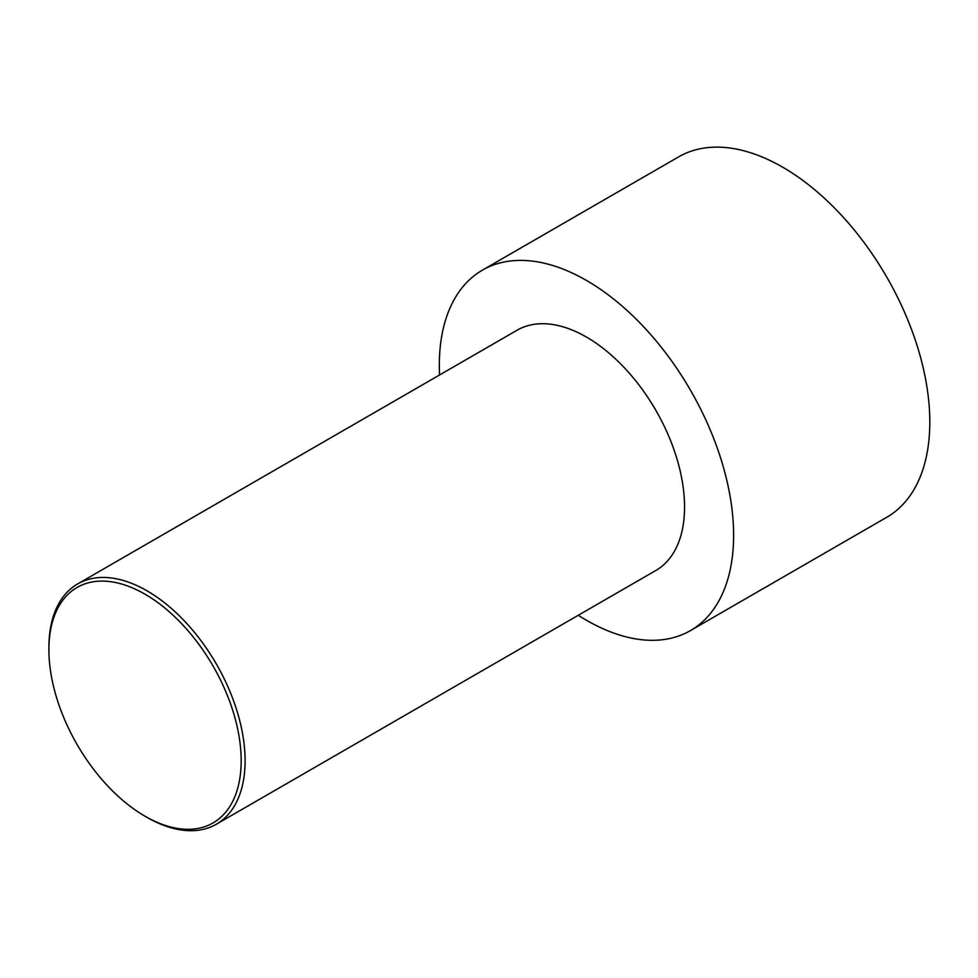 <?xml version="1.0" encoding="UTF-8"?>
<svg xmlns="http://www.w3.org/2000/svg" width="978" height="978" viewBox="0 0 978 978"><rect width="100%" height="100%" fill="white"/><g stroke="black" fill="none" stroke-linecap="round" stroke-linejoin="round"><path stroke-width="1.47" d="M439.55 374.99A208.094 120.147 60 0 1 482.423 270.136L678.622 156.871A208.094 120.147 60 0 1 782.669 167.177A208.094 120.147 60 0 1 918.611 350.552A208.094 120.147 60 0 1 886.716 517.301L690.517 630.565A208.094 120.147 60 0 1 578.279 615.272M482.423 270.136A208.094 120.147 60 0 1 586.47 280.441A208.094 120.147 60 0 1 722.412 463.816A208.094 120.147 60 0 1 690.517 630.565M146.993 817.351L145.037 816.214A135.954 78.497 -120 0 0 145.037 816.227L146.993 817.351A138.729 80.098 -120 0 0 216.358 824.222A138.729 80.098 -120 0 0 237.63 713.06A138.729 80.098 -120 0 0 146.993 590.81A138.729 80.098 -120 0 0 77.629 583.939A138.729 80.098 -120 0 0 48.9 647.448L48.9 649.71A135.954 78.497 -120 0 0 145.037 816.214A135.954 78.497 -120 0 0 241.175 760.713A135.954 78.497 -120 0 0 145.037 594.208A135.954 78.497 -120 0 0 48.9 649.71M77.629 583.939L517.105 330.209A138.729 80.098 60 0 1 586.47 337.08A138.729 80.098 60 0 1 677.094 459.33A138.729 80.098 60 0 1 655.835 570.492L216.358 824.222"/></g></svg>
